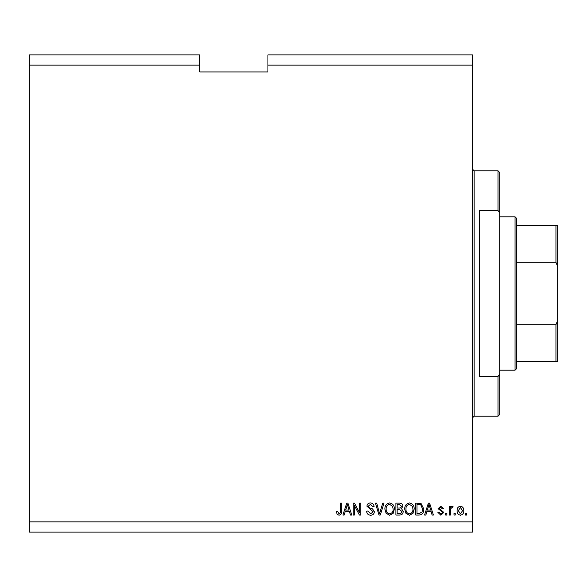 <?xml version="1.0" encoding="UTF-8"?>
<svg xmlns="http://www.w3.org/2000/svg" width="587" height="587" viewBox="0 0 587 587"><rect width="100%" height="100%" fill="white"/><g stroke="black" fill="none" stroke-linecap="round" stroke-linejoin="round"><path stroke-width="0.88" d="M29.35 65.135L29.35 54.914L199.771 54.914L199.771 65.135L29.35 65.135L29.35 521.865L472.44 521.865L472.44 532.086L29.35 532.086L29.35 521.865M199.771 65.135L199.771 71.952L267.936 71.952L267.936 54.914L472.44 54.914L472.44 521.865M267.936 65.135L472.44 65.135M354.387 505.546L354.387 515.048L353.147 515.048L353.147 503.118L354.467 503.118L359.501 512.627L359.501 503.118L360.741 503.118L360.741 515.048L359.413 515.048L354.387 505.546M374.374 511.725C374.154 513.977 372.899 515.137 370.617 515.203C368.108 515.041 366.772 513.698 366.626 511.174L367.866 511.02L370.72 513.808L373.134 511.761L366.934 506.229C367.117 504.13 368.269 503.044 370.397 502.964C372.664 503.074 373.89 504.262 374.058 506.522L372.826 506.676L370.441 504.358L368.174 506.258L368.563 507.469L372.532 508.878L374.374 511.725M384.023 503.118L380.266 515.048L378.989 515.048L375.423 503.118L376.693 503.118L379.562 513.654L382.739 503.118L384.023 503.118M389.629 515.203L386.114 513.332L384.903 509.237C384.764 505.686 386.341 503.595 389.636 502.964C392.872 503.58 394.449 505.627 394.354 509.09L393.143 513.376L389.629 515.203M409.462 515.203L405.947 513.332L404.737 509.237C404.597 505.686 406.175 503.595 409.469 502.964C412.705 503.58 414.275 505.627 414.187 509.09L412.969 513.376L409.462 515.203M455.241 513.339L455.241 515.048L454 515.048L454 513.339L455.241 513.339M463.767 510.617C463.928 513.207 462.813 514.733 460.435 515.203C458.087 514.74 456.972 513.243 457.104 510.705C456.965 508.166 458.08 506.669 460.435 506.214C462.754 506.654 463.869 508.122 463.767 510.617M338.985 515.203L337.121 514.359L336.417 511.482L337.657 511.328L339.044 513.808L340.284 512.906L340.445 503.118L341.685 503.118L341.685 511.211C341.92 513.471 341.025 514.799 338.985 515.203M426.896 511.482L425.861 515.048L424.57 515.048L428.378 503.118L429.589 503.118L433.397 515.048L432.113 515.048L431.071 511.482L426.896 511.482M443.779 512.4L440.844 515.203L437.895 512.414L439.135 512.253L440.932 513.963L442.539 512.612L442.253 511.827L438.049 508.687L440.793 506.214L443.625 508.694L442.385 508.848L440.837 507.454L439.289 508.511L443.779 512.4M446.876 513.339L446.876 515.048L445.636 515.048L445.636 513.339L446.876 513.339M450.442 510.551L450.442 515.048L449.202 515.048L449.202 506.368L450.442 506.368L450.442 507.755L451.902 506.214L453.076 506.676L452.606 507.916L451.77 507.762L450.662 508.775L450.442 510.551M466.709 513.339L466.709 515.048L465.469 515.048L465.469 513.339L466.709 513.339M423.792 509.017C424.005 512.546 422.493 514.557 419.257 515.048L415.735 515.048L415.735 503.118L420.996 503.338L423.792 509.017M403.188 511.541C403.086 513.86 401.882 515.026 399.578 515.048L395.909 515.048L395.909 503.118L399.608 503.118C401.611 503.125 402.697 504.13 402.88 506.119L401.545 508.613L403.188 511.541M345.251 511.482L344.209 515.048L342.918 515.048L346.734 503.118L347.937 503.118L351.752 515.048L350.461 515.048L349.419 511.482L345.251 511.482M428.429 506.618L427.307 510.088L430.66 510.088L428.987 504.358L428.429 506.618M460.399 507.454L458.344 510.705L460.465 513.963L462.527 510.705L460.399 507.454M416.975 504.512L416.975 513.654L419.103 513.654L422.082 511.915L422.552 508.995L420.754 504.747L416.975 504.512M409.477 504.358C406.952 504.871 405.786 506.508 405.977 509.259C405.896 511.827 407.055 513.339 409.455 513.808C411.92 513.309 413.087 511.725 412.947 509.054L412.434 506.361L409.477 504.358M397.15 504.512L397.15 508.071L400.554 507.96L401.64 506.31L399.175 504.512L397.15 504.512M397.15 509.465L397.15 513.654L400.804 513.5L401.948 511.548L399.431 509.465L397.15 509.465M389.651 504.358C387.119 504.871 385.952 506.508 386.143 509.259C386.07 511.827 387.229 513.339 389.621 513.808C392.087 513.309 393.253 511.725 393.121 509.054L392.6 506.361L389.651 504.358M346.785 506.618L345.662 510.088L349.016 510.088L347.335 504.358L346.785 506.618M498.003 210.447L498.003 170.795L499.706 172.505L499.706 212.986L498.003 210.447L479.256 210.447L479.256 376.553L498.003 376.553L499.706 374.014L499.706 414.495L498.003 416.205L498.003 376.553M499.706 374.014L499.706 212.986M515.048 216.808L516.751 218.518L516.751 368.482L515.048 370.192L515.048 216.808L499.706 216.808M516.751 225.335L557.65 225.335L557.65 361.665L555.948 361.665L557.65 361.665M557.65 266.608L555.948 262.264L555.948 225.335M516.751 262.264L555.948 262.264M516.751 324.736L555.948 324.736L557.65 320.392M516.751 361.665L555.948 361.665L555.948 324.736M557.65 225.335L557.026 225.335M498.003 170.795L474.142 170.795L474.142 416.205L472.44 417.907M474.142 170.795L472.44 169.093M498.003 416.205L474.142 416.205M515.048 370.192L499.706 370.192"/></g></svg>
